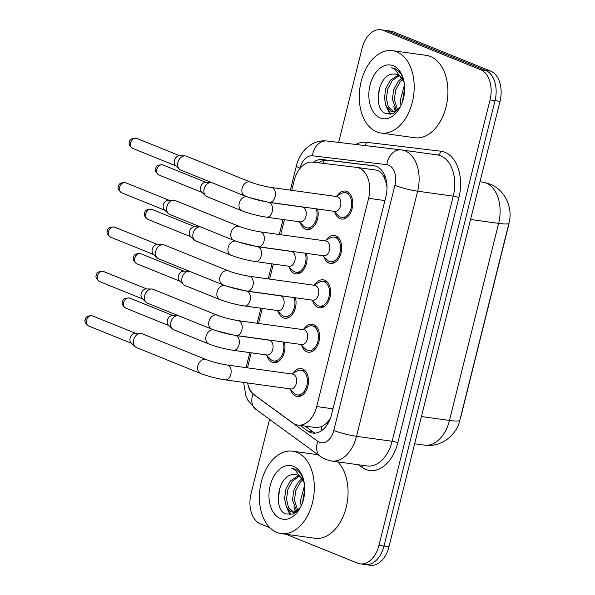 <?xml version="1.0" encoding="UTF-8"?>
<svg xmlns="http://www.w3.org/2000/svg" width="595" height="595" viewBox="0 0 595 595"><rect width="100%" height="100%" fill="white"/><g stroke="black" fill="none" stroke-linecap="round" stroke-linejoin="round"><path stroke-width="0.89" d="M317.574 209.024A14.139 9.223 97.9 0 1 315.908 223.341A14.139 9.223 97.9 0 1 306.886 229.506A14.139 9.223 97.9 0 1 305.436 229.12A14.139 9.223 97.9 0 1 300.326 222.798M306.507 253.403A14.139 9.223 97.9 0 1 304.841 267.72A14.139 9.223 97.9 0 1 295.819 273.886A14.139 9.223 97.9 0 1 294.369 273.492A14.139 9.223 97.9 0 1 289.267 267.177M295.447 297.783A14.139 9.223 97.9 0 1 293.781 312.092A14.139 9.223 97.9 0 1 284.76 318.266A14.139 9.223 97.9 0 1 283.309 317.871A14.139 9.223 97.9 0 1 278.2 311.557M284.38 342.155A14.139 9.223 97.9 0 1 282.714 356.472A14.139 9.223 97.9 0 1 273.693 362.645A14.139 9.223 97.9 0 1 272.242 362.251A14.139 9.223 97.9 0 1 267.133 355.936M337.239 195.71A14.139 9.223 97.9 0 1 345.375 191.047A14.139 9.223 97.9 0 1 346.826 191.434A14.139 9.223 97.9 0 1 352.374 207.454A14.139 9.223 97.9 0 1 341.485 219.064A14.139 9.223 97.9 0 1 340.035 218.67A14.139 9.223 97.9 0 1 334.925 212.356M326.172 240.09A14.139 9.223 97.9 0 1 334.308 235.427A14.139 9.223 97.9 0 1 335.759 235.813A14.139 9.223 97.9 0 1 341.314 251.834A14.139 9.223 97.9 0 1 330.418 263.436A14.139 9.223 97.9 0 1 328.968 263.05A14.139 9.223 97.9 0 1 323.866 256.735M315.112 284.47A14.139 9.223 97.9 0 1 323.249 279.806A14.139 9.223 97.9 0 1 324.699 280.193A14.139 9.223 97.9 0 1 330.247 296.213A14.139 9.223 97.9 0 1 319.359 307.816A14.139 9.223 97.9 0 1 317.909 307.429A14.139 9.223 97.9 0 1 312.799 301.115M304.045 328.849A14.139 9.223 97.9 0 1 312.182 324.186A14.139 9.223 97.9 0 1 313.632 324.572A14.139 9.223 97.9 0 1 319.18 340.593A14.139 9.223 97.9 0 1 308.292 352.195A14.139 9.223 97.9 0 1 306.841 351.809A14.139 9.223 97.9 0 1 301.732 345.494M292.978 373.229A14.139 9.223 97.9 0 1 301.115 368.558A14.139 9.223 97.9 0 1 302.565 368.952A14.139 9.223 97.9 0 1 308.121 384.965A14.139 9.223 97.9 0 1 297.225 396.575A14.139 9.223 97.9 0 1 295.774 396.188A14.139 9.223 97.9 0 1 290.665 389.874M247.535 382.957A24.953 16.273 -82.1 0 0 254.638 395.102L292.762 422.941A24.953 16.273 -82.1 0 0 295.336 424.384A24.953 16.273 -82.1 0 0 297.894 425.075A24.953 16.273 -82.1 0 0 316.681 406.556L368.603 198.306A24.953 16.273 -82.1 0 0 356.68 167.388A24.953 16.273 -82.1 0 0 356.487 167.366L312.725 162.123A24.953 16.273 -82.1 0 0 294.138 180.664L291.736 190.318M386.824 183.937A8.315 5.422 -82.1 0 0 386.043 182.635L384.013 177.169C382.191 172.922 379.365 170.534 375.542 170.006L356.68 167.388M297.894 425.075L316.525 427.664L321.821 426.608L325.926 423.737A8.315 5.422 -82.1 0 0 328.946 421.691M459.995 419.549A22.461 14.644 -82.1 0 0 460.947 416.403L508.487 225.75A22.461 14.644 -82.1 0 0 509.141 222.389M330.478 418.106A24.953 16.273 97.9 0 1 325.926 423.737M386.043 182.635A24.953 16.273 97.9 0 1 387.003 187.648M251.216 352.805L247.855 366.312A24.953 16.273 -82.1 0 0 247.505 367.836M284.417 219.667L280.669 234.698M273.35 264.046L269.602 279.077M262.283 308.426L258.535 323.457M338.622 142.406L362.087 48.262A24.953 16.273 97.9 0 1 380.874 29.75A24.953 16.273 97.9 0 1 383.433 30.434L480.663 69.727L485.661 70.418A24.953 16.273 97.9 0 1 495.025 100.652L383.976 546.039A24.953 16.273 97.9 0 1 365.189 564.558A24.953 16.273 97.9 0 0 383.976 546.039L495.025 100.652A24.953 16.273 97.9 0 0 485.661 70.418L388.431 31.133L485.661 70.418L490.659 71.11A24.953 16.273 97.9 0 1 500.023 101.343L388.974 546.738A24.953 16.273 97.9 0 1 370.187 565.25L360.191 563.859A24.953 16.273 97.9 0 1 357.632 563.175L286.098 534.273M380.874 29.75L385.872 30.442A24.953 16.273 97.9 0 1 388.431 31.133A24.953 16.273 97.9 0 0 385.872 30.442L390.87 31.141A24.953 16.273 97.9 0 1 393.429 31.825L490.659 71.11M299.999 425.365L307.637 430.944A24.953 16.273 -82.1 0 0 310.211 432.387A24.953 16.273 -82.1 0 0 312.769 433.071A24.953 16.273 -82.1 0 0 331.556 414.559L385.88 196.677A24.953 16.273 -82.1 0 0 373.958 165.752A24.953 16.273 -82.1 0 0 373.757 165.73L322.349 159.572A24.953 16.273 -82.1 0 0 313.424 162.204M315.313 433.115A24.953 16.273 97.9 0 1 315.209 433.078A24.953 16.273 97.9 0 1 312.635 431.635L304.997 426.057M269.899 527.728L260.402 523.89A24.953 16.273 97.9 0 1 251.045 493.657L269.572 419.334M480.663 69.727A24.953 16.273 97.9 0 1 490.027 99.96L378.978 545.347A24.953 16.273 97.9 0 1 360.191 563.859M318.533 162.814A24.953 16.273 97.9 0 1 327.347 160.263L375.155 165.99M289.549 388.788L294.153 393.243A12.48 8.137 -82.1 0 0 296.176 394.582A12.48 8.137 -82.1 0 0 297.455 394.931A12.48 8.137 -82.1 0 0 307.065 384.682A12.48 8.137 -82.1 0 0 302.163 370.551A12.48 8.137 -82.1 0 0 300.884 370.209A12.48 8.137 -82.1 0 0 297.255 370.93L291.609 373.958M290.643 388.944A7.49 4.879 -82.1 0 0 296.414 382.801A7.49 4.879 -82.1 0 0 293.469 374.315A7.49 4.879 -82.1 0 0 292.703 374.114L227.238 365.025A7.49 4.879 -82.1 0 1 228.011 365.226A7.49 4.879 -82.1 0 1 230.92 373.846A7.49 4.879 -82.1 0 1 225.178 379.855L290.643 388.944M206.287 359.625A7.49 5.6 -68 0 0 197.986 365.337A7.49 5.6 -68 0 0 197.86 365.791A7.49 5.6 -68 0 0 200.679 373.511L136.508 347.577A7.49 5.6 -68 0 1 135.154 346.707A7.49 5.6 -68 0 1 133.689 339.857A7.49 5.6 -68 0 1 140.539 333.386A7.49 5.6 -68 0 1 141.104 333.431A7.49 5.6 -68 0 1 142.116 333.698L206.287 359.625C212.608 361.983 219.592 363.783 227.238 365.025M135.154 346.707L131.19 342.951A5.407 4.046 -68 0 1 130.134 338.005A5.407 4.046 -68 0 1 135.08 333.334L140.539 333.386M266.017 354.858L270.621 359.313A12.48 8.137 -82.1 0 0 272.644 360.652A12.48 8.137 -82.1 0 0 273.923 360.994A12.48 8.137 -82.1 0 0 282.112 355.096A12.48 8.137 -82.1 0 0 283.064 341.976M267.11 355.007A7.49 4.879 -82.1 0 0 272.874 348.863A7.49 4.879 -82.1 0 0 269.937 340.385A7.49 4.879 -82.1 0 0 269.171 340.176L235.442 335.498A7.49 4.879 -82.1 0 1 236.208 335.699A7.49 4.879 -82.1 0 1 239.116 344.312A7.49 4.879 -82.1 0 1 233.381 350.329L267.11 355.007M213.642 329.853A7.49 5.6 -68 0 0 206.182 335.811A7.49 5.6 -68 0 0 206.056 336.257A7.49 5.6 -68 0 0 208.875 343.984L173.77 329.794A7.49 5.6 -68 0 1 172.424 328.923A7.49 5.6 -68 0 1 170.951 322.074A7.49 5.6 -68 0 1 177.801 315.603A7.49 5.6 -68 0 1 178.366 315.647M172.424 328.923L168.459 325.168A5.407 4.046 -68 0 1 167.396 320.222A5.407 4.046 -68 0 1 172.342 315.551L177.801 315.603M300.616 344.416L305.22 348.863A12.48 8.137 -82.1 0 0 307.243 350.202A12.48 8.137 -82.1 0 0 308.522 350.552A12.48 8.137 -82.1 0 0 318.132 340.31A12.48 8.137 -82.1 0 0 313.23 326.172A12.48 8.137 -82.1 0 0 311.951 325.829A12.48 8.137 -82.1 0 0 308.322 326.551L302.676 329.585M301.71 344.565A7.49 4.879 -82.1 0 0 307.474 338.421A7.49 4.879 -82.1 0 0 304.536 329.942A7.49 4.879 -82.1 0 0 303.77 329.734L238.305 320.646A7.49 4.879 -82.1 0 1 239.071 320.854A7.49 4.879 -82.1 0 1 241.987 329.466A7.49 4.879 -82.1 0 1 236.245 335.476L301.71 344.565M217.354 315.246A7.49 5.6 -68 0 0 209.046 320.958A7.49 5.6 -68 0 0 208.927 321.412A7.49 5.6 -68 0 0 211.746 329.132L147.567 303.205A7.49 5.6 -68 0 1 146.221 302.327A7.49 5.6 -68 0 1 144.756 295.477A7.49 5.6 -68 0 1 151.599 289.006A7.49 5.6 -68 0 1 152.171 289.051A7.49 5.6 -68 0 1 153.183 289.319L217.354 315.246C223.675 317.611 230.659 319.403 238.305 320.646M146.221 302.327L142.257 298.578A5.407 4.046 -68 0 1 141.194 293.625A5.407 4.046 -68 0 1 146.147 288.954L151.599 289.006M311.683 300.036L316.287 304.491A12.48 8.137 -82.1 0 0 318.303 305.83A12.48 8.137 -82.1 0 0 319.582 306.172A12.48 8.137 -82.1 0 0 329.191 295.931A12.48 8.137 -82.1 0 0 324.297 281.792A12.48 8.137 -82.1 0 0 323.018 281.45A12.48 8.137 -82.1 0 0 319.381 282.171L313.743 285.206M312.777 300.185A7.49 4.879 -82.1 0 0 318.541 294.042A7.49 4.879 -82.1 0 0 315.603 285.563A7.49 4.879 -82.1 0 0 314.837 285.355L249.372 276.266A7.49 4.879 -82.1 0 1 250.138 276.474A7.49 4.879 -82.1 0 1 253.046 285.087A7.49 4.879 -82.1 0 1 247.312 291.096L312.777 300.185M228.421 270.866A7.49 5.6 -68 0 0 220.113 276.578A7.49 5.6 -68 0 0 219.994 277.032A7.49 5.6 -68 0 0 222.805 284.752L158.634 258.825A7.49 5.6 -68 0 1 157.281 257.947A7.49 5.6 -68 0 1 155.816 251.097A7.49 5.6 -68 0 1 162.666 244.627A7.49 5.6 -68 0 1 163.238 244.671A7.49 5.6 -68 0 1 164.242 244.939L228.421 270.866C234.735 273.231 241.726 275.024 249.372 276.266M157.281 257.947L153.324 254.199A5.407 4.046 -68 0 1 152.261 249.253A5.407 4.046 -68 0 1 157.206 244.575L162.666 244.627M322.75 255.657L327.347 260.112A12.48 8.137 -82.1 0 0 329.37 261.45A12.48 8.137 -82.1 0 0 330.649 261.793A12.48 8.137 -82.1 0 0 340.258 251.551A12.48 8.137 -82.1 0 0 335.364 237.42A12.48 8.137 -82.1 0 0 334.085 237.07A12.48 8.137 -82.1 0 0 330.448 237.792L324.803 240.826M323.836 255.805A7.49 4.879 -82.1 0 0 329.608 249.662A7.49 4.879 -82.1 0 0 326.67 241.183A7.49 4.879 -82.1 0 0 325.896 240.975L260.432 231.886A7.49 4.879 -82.1 0 1 261.205 232.095A7.49 4.879 -82.1 0 1 264.113 240.707A7.49 4.879 -82.1 0 1 258.379 246.717L323.836 255.805M239.48 226.494A7.49 5.6 -68 0 0 231.18 232.199A7.49 5.6 -68 0 0 231.053 232.652A7.49 5.6 -68 0 0 233.872 240.373L169.701 214.445A7.49 5.6 -68 0 1 168.348 213.568A7.49 5.6 -68 0 1 166.883 206.725A7.49 5.6 -68 0 1 173.733 200.255A7.49 5.6 -68 0 1 174.305 200.292A7.49 5.6 -68 0 1 175.309 200.56L239.48 226.494C245.802 228.852 252.786 230.652 260.432 231.886M168.348 213.568L164.384 209.819A5.407 4.046 -68 0 1 163.328 204.873A5.407 4.046 -68 0 1 168.273 200.195L173.733 200.255M333.81 211.277L338.414 215.732A12.48 8.137 -82.1 0 0 340.437 217.071A12.48 8.137 -82.1 0 0 341.716 217.413A12.48 8.137 -82.1 0 0 351.325 207.172A12.48 8.137 -82.1 0 0 346.424 193.04A12.48 8.137 -82.1 0 0 345.145 192.698A12.48 8.137 -82.1 0 0 341.515 193.412L335.87 196.447M334.903 211.426A7.49 4.879 -82.1 0 0 340.667 205.282A7.49 4.879 -82.1 0 0 337.729 196.804A7.49 4.879 -82.1 0 0 336.963 196.595L271.499 187.507A7.49 4.879 -82.1 0 1 272.265 187.715A7.49 4.879 -82.1 0 1 275.18 196.328A7.49 4.879 -82.1 0 1 269.438 202.337L334.903 211.426M250.547 182.115A7.49 5.6 -68 0 0 242.247 187.819A7.49 5.6 -68 0 0 242.12 188.273A7.49 5.6 -68 0 0 244.939 195.993L180.761 170.066A7.49 5.6 -68 0 1 179.415 169.196A7.49 5.6 -68 0 1 177.95 162.346A7.49 5.6 -68 0 1 184.8 155.875A7.49 5.6 -68 0 1 185.365 155.912A7.49 5.6 -68 0 1 186.376 156.18L250.547 182.115C256.869 184.472 263.853 186.272 271.499 187.507M179.415 169.196L175.451 165.44A5.407 4.046 -68 0 1 174.394 160.494A5.407 4.046 -68 0 1 179.34 155.816L184.8 155.875M277.084 310.478L281.688 314.933A12.48 8.137 -82.1 0 0 283.703 316.272A12.48 8.137 -82.1 0 0 284.983 316.614A12.48 8.137 -82.1 0 0 293.179 310.716A12.48 8.137 -82.1 0 0 294.131 297.597M278.177 310.627A7.49 4.879 -82.1 0 0 283.941 304.484A7.49 4.879 -82.1 0 0 281.004 296.005A7.49 4.879 -82.1 0 0 280.238 295.797L246.501 291.119A7.49 4.879 -82.1 0 1 247.275 291.319A7.49 4.879 -82.1 0 1 250.183 299.94A7.49 4.879 -82.1 0 1 244.441 305.949L278.177 310.627M224.702 285.481A7.49 5.6 -68 0 0 217.249 291.431A7.49 5.6 -68 0 0 217.123 291.877A7.49 5.6 -68 0 0 219.942 299.605L184.837 285.421A7.49 5.6 -68 0 1 183.483 284.544A7.49 5.6 -68 0 1 182.018 277.694A7.49 5.6 -68 0 1 188.868 271.223A7.49 5.6 -68 0 1 189.433 271.268M183.483 284.544L179.519 280.795A5.407 4.046 -68 0 1 178.463 275.842A5.407 4.046 -68 0 1 183.409 271.171L188.868 271.223M288.151 266.099L292.747 270.554A12.48 8.137 -82.1 0 0 294.77 271.893A12.48 8.137 -82.1 0 0 296.05 272.235A12.48 8.137 -82.1 0 0 304.238 266.337A12.48 8.137 -82.1 0 0 305.198 253.217M289.237 266.255A7.49 4.879 -82.1 0 0 295.008 260.104A7.49 4.879 -82.1 0 0 292.071 251.626A7.49 4.879 -82.1 0 0 291.297 251.417L257.568 246.739A7.49 4.879 -82.1 0 1 258.334 246.94A7.49 4.879 -82.1 0 1 261.25 255.56A7.49 4.879 -82.1 0 1 255.508 261.569L289.237 266.255M235.769 241.101A7.49 5.6 -68 0 0 228.309 247.051A7.49 5.6 -68 0 0 228.19 247.505A7.49 5.6 -68 0 0 231.009 255.225L195.896 241.042A7.49 5.6 -68 0 1 194.55 240.164A7.49 5.6 -68 0 1 193.085 233.314A7.49 5.6 -68 0 1 199.935 226.844A7.49 5.6 -68 0 1 200.493 226.888M194.55 240.164L190.586 236.416A5.407 4.046 -68 0 1 189.53 231.47A5.407 4.046 -68 0 1 194.476 226.792L199.935 226.844M299.211 221.719L303.814 226.174A12.48 8.137 -82.1 0 0 305.837 227.513A12.48 8.137 -82.1 0 0 307.117 227.855A12.48 8.137 -82.1 0 0 315.305 221.957A12.48 8.137 -82.1 0 0 316.265 208.838M300.304 221.875A7.49 4.879 -82.1 0 0 306.068 215.725A7.49 4.879 -82.1 0 0 303.13 207.246A7.49 4.879 -82.1 0 0 302.364 207.045L268.635 202.359A7.49 4.879 -82.1 0 1 269.401 202.568A7.49 4.879 -82.1 0 1 272.309 211.18A7.49 4.879 -82.1 0 1 266.575 217.19L300.304 221.875M246.836 196.722A7.49 5.6 -68 0 0 239.376 202.672A7.49 5.6 -68 0 0 239.25 203.126A7.49 5.6 -68 0 0 242.068 210.846L206.963 196.662A7.49 5.6 -68 0 1 205.617 195.785A7.49 5.6 -68 0 1 204.145 188.942A7.49 5.6 -68 0 1 210.994 182.472A7.49 5.6 -68 0 1 211.56 182.509M205.617 195.785L201.653 192.036A5.407 4.046 -68 0 1 200.589 187.09A5.407 4.046 -68 0 1 205.535 182.412L210.994 182.472M296.853 452.334A41.591 27.125 97.9 0 1 313.186 499.443A41.591 27.125 97.9 0 1 281.152 533.581A41.591 27.125 97.9 0 1 276.883 532.443A41.591 27.125 97.9 0 1 260.558 485.327A41.591 27.125 97.9 0 1 292.591 451.188A41.591 27.125 97.9 0 1 296.853 452.334M337.722 461.876A41.591 27.125 97.9 0 1 345.435 510.153A41.591 27.125 97.9 0 1 314.881 538.267L281.152 533.581M299.426 476.126L292.361 481.124L287.891 489.462L286.522 499.049L288.441 507.297L293.714 512.243M298.549 475.576L290.375 480.849L285.905 489.187L284.536 498.774L286.455 507.022L290.977 511.693L292.71 512.183L297.604 511.023M302.729 479.771L300.289 482.225L295.819 490.563L294.451 500.15L297.879 510.741M301.94 478.603L298.311 481.95L293.841 490.287L292.472 499.874L296.838 511.447M304.781 488.986L302.483 502.701M304.595 485.334L300.401 500.975L301.137 506.025M292.71 512.183L295.923 512.511M295.797 474.639L293.796 474.594A18.802 12.264 97.9 0 1 295.7 474.632A18.802 12.264 97.9 0 1 297.634 475.145A18.802 12.264 97.9 0 1 304.328 483.252M293.796 474.594C278.133 473.903 272.592 509.216 285.607 513.954L293.424 514.02L300.52 507.252M280.357 518.505A27.125 17.686 97.9 0 1 270.182 485.646A27.125 17.686 97.9 0 1 293.38 466.264A27.125 17.686 97.9 0 1 303.844 480.775A27.125 17.686 97.9 0 1 300.036 508.182A27.125 17.686 97.9 0 1 280.357 518.505M304.015 481.563L302.253 476.714C300.341 472.891 297.827 470.34 294.711 469.046L291.833 468.325L295.068 469.79L304.224 482.657M295.745 510.279L296.303 511.693M287.809 509.179L290.91 514.787M279.657 488.272L278.326 499.949L278.519 502.18M293.833 506.866L295.499 511.968M285.897 505.765L290.115 514.876M396.716 51.802A41.591 27.125 97.9 0 1 413.049 98.919A41.591 27.125 97.9 0 1 381.016 133.057A41.591 27.125 97.9 0 1 376.747 131.912A41.591 27.125 97.9 0 1 360.421 84.802A41.591 27.125 97.9 0 1 392.455 50.664A41.591 27.125 97.9 0 1 396.716 51.802M392.455 50.664L426.184 55.342A41.591 27.125 97.9 0 1 430.453 56.488A41.591 27.125 97.9 0 1 446.778 103.597A41.591 27.125 97.9 0 1 414.745 137.735L381.016 133.057M399.29 75.595L392.224 80.593L387.754 88.93L386.386 98.517L388.304 106.765L393.578 111.711M398.412 75.052L390.238 80.318L385.768 88.655L384.4 98.242L386.319 106.49L390.841 111.161L392.574 111.652L397.467 110.492M402.592 79.239L400.152 81.694L395.682 90.031L394.314 99.618L397.743 110.209M401.804 78.079L398.174 81.418L393.704 89.756L392.336 99.343L396.701 110.915M404.645 88.454L402.346 102.176M404.459 84.802L400.264 100.451L401 105.494M392.574 111.652L395.787 111.979M395.66 74.115L393.659 74.063A18.802 12.264 97.9 0 1 395.563 74.1A18.802 12.264 97.9 0 1 397.497 74.613A18.802 12.264 97.9 0 1 404.191 82.72M393.659 74.063C377.996 73.378 372.455 108.684 385.471 113.429L393.288 113.489L400.383 106.721M380.22 117.974A27.125 17.686 97.9 0 1 370.045 85.115A27.125 17.686 97.9 0 1 393.243 65.74A27.125 17.686 97.9 0 1 403.707 80.251A27.125 17.686 97.9 0 1 399.899 107.65A27.125 17.686 97.9 0 1 380.22 117.974M403.879 81.032L402.116 76.19C400.204 72.367 397.691 69.808 394.574 68.514L391.696 67.793L394.931 69.258L404.087 82.125M395.608 109.748L396.166 111.161M387.672 108.647L390.774 114.255M379.521 87.748L378.189 99.425L378.383 101.648M393.697 106.334L395.363 111.444M385.761 105.233L389.978 114.344M384.601 175.123A24.953 18.921 96.8 0 0 384.013 177.169M321.821 426.608A24.953 17.857 126.1 0 0 321.114 430.996M324.639 160.286A24.953 18.921 96.8 0 0 322.862 163.335M332.984 408.825L316.681 406.556M384.906 200.575L368.603 198.306M482.724 182.144L490.057 184.1C505.899 190.296 513.039 208.83 508.956 223.177A29.118 3.57 -166 0 1 498.617 223.37A33.275 21.695 -82.1 0 0 486.137 183.059A33.275 21.695 -82.1 0 0 482.724 182.144L479.972 181.758M421.431 416.537L449.485 420.434A29.118 3.57 14 0 0 459.823 420.241C456.826 434.915 441.014 447.812 424.443 445.12A33.275 21.695 -82.1 0 0 449.485 420.434L498.617 223.37L470.563 219.473M500.023 101.343L490.027 99.96M388.974 546.738L378.978 545.347M393.429 31.825L383.433 30.434M248.152 385.24A16.638 10.851 -82.1 0 0 253.031 394.046L317.842 441.378A16.638 10.851 -82.1 0 0 319.56 442.338A16.638 10.851 -82.1 0 0 333.788 430.453L394.902 185.328A16.638 10.851 -82.1 0 0 388.661 165.172A16.638 10.851 -82.1 0 0 386.824 164.696L312.435 155.786A16.638 10.851 -82.1 0 0 300.044 168.147L299.969 168.467M394.902 185.328A16.638 2.038 -166 0 0 417.63 191.196L356.517 436.321A33.275 21.695 97.9 0 1 331.467 461.006L367.078 465.952A33.275 21.695 -82.1 0 0 392.12 441.267L453.234 196.142A33.275 21.695 -82.1 0 0 440.754 155.831A33.275 21.695 -82.1 0 0 437.34 154.916L401.737 149.97A33.275 21.695 97.9 0 1 405.15 150.885A33.275 21.695 97.9 0 1 417.63 191.196L453.234 196.142A4.158 0.513 14 0 1 458.916 197.607L397.802 442.732A4.158 0.513 14 0 0 392.12 441.267L356.517 436.321A16.638 2.038 -166 0 1 333.788 430.453M327.086 141.022A16.638 12.614 96.8 0 0 326.908 141L401.298 149.91A16.638 12.614 96.8 0 1 401.476 149.933A33.275 21.695 97.9 0 1 401.737 149.97L401.298 149.91A16.638 12.614 96.8 0 0 386.824 164.696M397.802 442.732A37.433 24.41 97.9 0 1 365.784 469.477A37.433 24.41 97.9 0 1 361.924 467.313L358.413 464.747M355.78 144.459A37.433 24.41 97.9 0 1 366.356 142.279L440.746 151.19A37.433 24.41 97.9 0 1 458.916 197.607M366.356 142.279A4.158 3.154 -83.2 0 1 364.527 145.507M440.746 151.19A4.158 3.154 -83.2 0 1 437.191 154.893M362.206 465.275A4.158 2.975 -53.9 0 1 361.924 467.313M300.044 168.147A16.638 2.038 -166 0 1 296.399 165.856C298.117 158.917 301.397 153.064 306.239 148.296L310.456 144.957C315.536 141.699 321.017 140.375 326.908 141A16.638 12.614 96.8 0 0 312.435 155.786M253.031 394.046A16.638 11.907 126.1 0 0 255.716 409.219L320.519 456.544A16.638 11.907 126.1 0 1 317.842 441.378M312.635 431.635L307.637 430.944M327.347 160.263L322.349 159.572M374.151 165.782L373.757 165.73M92.515 315.9C88.001 315.447 85.576 316.681 85.241 319.604C84.237 321.3 85.308 323.405 88.462 325.926A5.407 4.046 -68 0 1 86.431 320.348A5.407 4.046 -68 0 1 92.515 315.9L135.675 333.341M85.241 319.604A5.407 0.662 14 0 0 86.431 320.348M129.777 298.117C125.27 297.664 122.845 298.898 122.511 301.821C121.499 303.517 122.577 305.622 125.731 308.143A5.407 4.046 -68 0 1 123.693 302.565A5.407 4.046 -68 0 1 129.777 298.117L172.944 315.558M122.511 301.821A5.407 0.662 14 0 0 123.693 302.565M103.582 271.521C99.067 271.067 96.643 272.302 96.308 275.225C95.304 276.92 96.375 279.033 99.529 281.547A5.407 4.046 -68 0 1 97.491 275.968A5.407 4.046 -68 0 1 103.582 271.521L146.742 288.962M96.308 275.225A5.407 0.662 14 0 0 97.491 275.968M114.642 227.141C110.135 226.688 107.71 227.922 107.375 230.845C106.364 232.541 107.442 234.653 110.596 237.167A5.407 4.046 -68 0 1 108.558 231.589A5.407 4.046 -68 0 1 114.642 227.141L157.809 244.582M107.375 230.845A5.407 0.662 14 0 0 108.558 231.589M125.709 182.762C121.194 182.308 118.769 183.55 118.435 186.466C117.431 188.169 118.502 190.274 121.655 192.787A5.407 4.046 -68 0 1 119.625 187.209A5.407 4.046 -68 0 1 125.709 182.762L168.876 200.203M118.435 186.466A5.407 0.662 14 0 0 119.625 187.209M136.776 138.382C132.261 137.936 129.836 139.171 129.502 142.093C128.498 143.789 129.569 145.894 132.722 148.408A5.407 4.046 -68 0 1 130.692 142.837A5.407 4.046 -68 0 1 136.776 138.382L179.935 155.823M129.502 142.093A5.407 0.662 14 0 0 130.692 142.837M140.844 253.738C136.329 253.284 133.912 254.519 133.57 257.442C132.566 259.137 133.644 261.25 136.791 263.764A5.407 4.046 -68 0 1 134.76 258.185A5.407 4.046 -68 0 1 140.844 253.738L184.011 271.179M133.57 257.442A5.407 0.662 14 0 0 134.76 258.185M151.911 209.358C147.396 208.905 144.972 210.139 144.637 213.062C143.633 214.758 144.704 216.87 147.858 219.384A5.407 4.046 -68 0 1 145.827 213.806A5.407 4.046 -68 0 1 151.911 209.358L195.071 226.799M144.637 213.062A5.407 0.662 14 0 0 145.827 213.806M162.978 164.979C158.463 164.525 156.039 165.767 155.704 168.683C154.7 170.386 155.771 172.49 158.925 175.004A5.407 4.046 -68 0 1 156.887 169.426A5.407 4.046 -68 0 1 162.978 164.979L206.138 182.42M155.704 168.683A5.407 0.662 14 0 0 156.887 169.426M508.956 223.177L459.823 420.241M424.443 445.12L414.648 443.758M320.519 456.544L325.815 459.496L331.467 461.006M296.399 165.856L290.345 190.125M283.027 219.473L279.278 234.504M271.967 263.853L268.219 278.884M260.9 308.232L257.152 323.264M249.833 352.612L246.085 367.643M243.615 382.414L245.876 395.801L247.907 400.242L255.716 409.219M297.455 394.931L301.754 395.526M300.884 370.209L305.183 370.804M200.679 373.511C208.265 376.367 216.431 378.487 225.178 379.855M88.462 325.926L131.629 343.367M273.923 360.994L278.222 361.589M208.875 343.984C216.461 346.84 224.627 348.96 233.381 350.329M215.859 330.627L235.442 335.498M125.731 308.143L168.891 325.584M308.522 350.552L312.821 351.147M311.951 325.829L316.25 326.424M211.746 329.132C219.332 331.995 227.498 334.107 236.245 335.476M99.529 281.547L142.688 298.988M319.582 306.172L323.881 306.767M323.018 281.45L327.317 282.052M222.805 284.752C230.391 287.616 238.565 289.728 247.312 291.096M110.596 237.167L153.755 254.608M330.649 261.793L334.948 262.388M334.085 237.07L338.377 237.673M233.872 240.373C241.458 243.236 249.625 245.348 258.379 246.717M121.655 192.787L164.822 210.228M341.716 217.413L346.015 218.008M345.145 192.698L349.443 193.293M244.939 195.993C252.525 198.856 260.692 200.969 269.438 202.337M132.722 148.408L175.889 165.849M284.983 316.614L289.282 317.209M219.942 299.605C227.528 302.461 235.694 304.58 244.441 305.949M226.926 286.247L246.501 291.119M136.791 263.764L179.958 281.204M296.05 272.235L300.349 272.83M231.009 255.225C238.595 258.081 246.761 260.201 255.508 261.569M237.985 241.868L257.568 246.739M147.858 219.384L191.025 236.825M307.117 227.855L311.416 228.458M242.068 210.846C249.655 213.709 257.828 215.821 266.575 217.19M249.052 197.488L268.635 202.359M158.925 175.004L202.084 192.445M292.591 451.188L318.02 454.721"/></g></svg>
